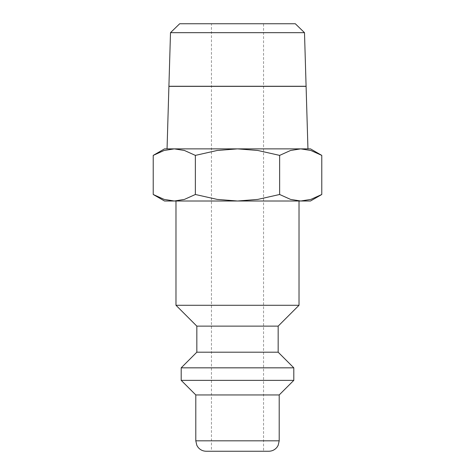 <?xml version="1.0" encoding="UTF-8"?>
<svg xmlns="http://www.w3.org/2000/svg" width="475" height="475" viewBox="0 0 475 475"><rect width="100%" height="100%" fill="white"/><g stroke="black" fill="none" stroke-linecap="round" stroke-linejoin="round"><path stroke-width="0.36" stroke-dasharray="2.38 1.78" d="M299.018 305.277L175.982 305.277M175.982 201.008L299.018 201.008L175.982 201.008M278.166 326.129L196.834 326.129M278.166 352.195L196.834 352.195M293.805 367.834L181.195 367.834M293.805 380.35L181.195 380.35M279.205 394.945L195.795 394.945M268.779 451.25L206.221 451.25M321.777 155.39L310.858 150.474L300.711 148.871L164.51 148.871M310.49 148.871L300.711 148.871L290.558 150.474L279.638 155.39L257.8 150.474L237.5 148.871L174.289 148.871L164.142 150.474L153.223 155.39M310.49 201.008L300.711 201.008L310.858 199.405L321.777 194.489M153.223 194.489L164.142 199.405L174.289 201.008L164.51 201.008M237.5 86.361L177.834 86.361L237.5 86.361M237.5 86.26L177.834 86.26L237.5 86.26M263.566 451.25L211.434 451.25L211.434 23.75L263.566 23.75L263.566 451.25L211.434 451.25M263.566 23.75L211.434 23.75M168.904 86.361L306.096 86.361M306.09 86.26L168.91 86.26M304.499 32.674L170.501 32.674M167.052 148.871L307.948 148.871M295.313 23.75L179.687 23.75M237.5 201.008L174.289 201.008L184.442 199.405L195.362 194.489L217.2 199.405L237.5 201.008L257.8 199.405L279.638 194.489L290.558 199.405L300.711 201.008L237.5 201.008M300.711 148.871L237.5 148.871L217.2 150.474L195.362 155.39L184.442 150.474L174.289 148.871M195.362 194.489L195.362 155.39M279.638 194.489L279.638 155.39M279.205 440.824L195.795 440.824"/><path stroke-width="0.71" d="M175.982 201.008L175.982 305.277L196.834 326.129L196.834 352.195L181.195 367.834L181.195 380.35L195.795 394.945L195.795 440.824L279.205 440.824L279.205 394.945L293.805 380.35L293.805 367.834L278.166 352.195L278.166 326.129L299.018 305.277L299.018 201.008M195.795 440.824L196.858 445.407L198.033 447.278C200.153 449.855 202.884 451.179 206.221 451.25L268.779 451.25C272.116 451.179 274.847 449.855 276.967 447.278L278.142 445.407L279.205 440.824M321.777 155.39L310.49 148.871L300.711 148.871L310.858 150.474L321.777 155.39L321.777 194.489L310.858 199.405L300.711 201.008L310.49 201.008L321.777 194.489M174.289 148.871L184.442 150.474L195.362 155.39L217.2 150.474L237.5 148.871L164.51 148.871L153.223 155.39L164.142 150.474L174.289 148.871L167.052 148.871L168.904 86.361L306.096 86.361L307.948 148.871L300.711 148.871L290.558 150.474L279.638 155.39L257.8 150.474L237.5 148.871L300.711 148.871M153.223 194.489L164.51 201.008L300.711 201.008L290.558 199.405L279.638 194.489L257.8 199.405L237.5 201.008L217.2 199.405L195.362 194.489L184.442 199.405L174.289 201.008L164.142 199.405L153.223 194.489L153.223 155.39M170.501 32.674L179.687 23.75L295.313 23.75L304.499 32.674L306.09 86.26L168.91 86.26L170.501 32.674L304.499 32.674M195.362 194.489L195.362 155.39M279.638 194.489L279.638 155.39M195.795 394.945L279.205 394.945M181.195 380.35L293.805 380.35M181.195 367.834L293.805 367.834M196.834 352.195L278.166 352.195M196.834 326.129L278.166 326.129M175.982 305.277L299.018 305.277"/></g></svg>
